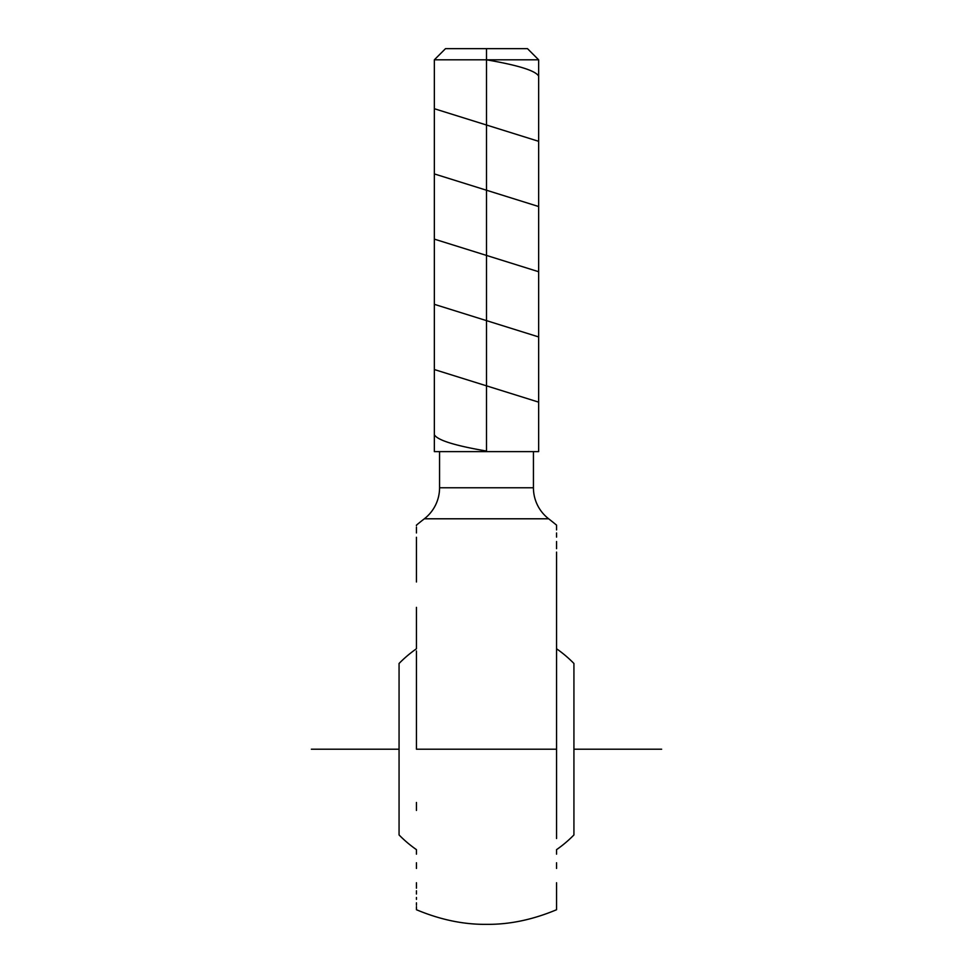 <?xml version="1.0" encoding="UTF-8"?>
<svg xmlns="http://www.w3.org/2000/svg" width="973" height="973" viewBox="0 0 973 973"><rect width="100%" height="100%" fill="white"/><g stroke="black" fill="none" stroke-linecap="round" stroke-linejoin="round"><path stroke-width="1.46" d="M416.444 525.675L416.444 525.14A291.438 291.438 0 0 1 424.35 518.791A39.236 39.236 0 0 0 439.565 487.777L439.565 451.618L439.565 487.777L533.435 487.777L439.565 487.777A39.236 39.236 0 0 1 424.35 518.791L548.65 518.791A39.236 39.236 0 0 1 533.435 487.777L533.435 451.618L533.435 487.777A39.236 39.236 0 0 0 548.65 518.791A291.438 291.438 0 0 1 556.556 525.14L556.556 527.208M416.444 650.949L416.444 749.21L556.556 749.21L556.556 552.105M556.556 675.201L556.556 657.736M556.556 607.48L556.556 581.988M556.556 548.699L556.556 541.511M556.556 537.096L556.556 532.961M556.556 529.92L556.556 527.22M416.444 537.254L416.444 581.988M416.444 548.869L416.444 541.475M416.444 564.109L416.444 552.092M416.444 607.359L416.444 648.772A122.452 122.452 0 0 0 399.064 663.477A122.452 122.452 0 0 1 410.728 653.005M416.444 678.57L416.444 695.963M416.444 906.617L416.444 909.731C440.234 919.716 463.586 924.593 486.5 924.35C509.414 924.593 532.766 919.716 556.556 909.731L556.556 906.617M556.556 905.291L556.556 909.731C532.766 919.716 509.414 924.593 486.5 924.35C463.586 924.593 440.234 919.716 416.444 909.731L416.444 906.654L416.444 909.731M556.556 899.356L556.556 897.483M556.556 893.786L556.556 902.835M556.556 887.887L556.556 890.794M556.556 868.439L556.556 862.759M556.556 854.172L556.556 849.648A122.452 122.452 0 0 0 573.924 834.956A122.452 122.452 0 0 1 562.272 845.415M556.556 807.833L556.556 802.457M416.444 802.457L416.444 810.436M410.728 845.415A122.452 122.452 0 0 1 399.064 834.943L399.064 663.477L399.064 834.943A122.452 122.452 0 0 0 416.444 849.648L416.444 854.172M416.444 862.759L416.444 868.439M416.444 882.742L416.444 888.179M416.444 890.794L416.444 894.017M416.444 897.483L416.444 899.356M416.444 902.835L416.444 905.291M556.556 648.772A122.452 122.452 0 0 1 573.924 663.464L573.924 834.956L573.924 663.464A122.452 122.452 0 0 0 562.272 653.005M486.5 59.815L486.5 451.618L538.653 451.618L486.5 451.618L486.5 59.815L538.653 59.815L486.5 59.815L486.5 48.65L486.5 59.815L434.347 59.815L486.5 59.815C518.183 65.252 535.564 70.676 538.653 76.113M527.488 48.65L486.5 48.65L527.488 48.65L538.653 59.815L538.653 451.618M416.444 527.208L416.444 532.961M556.556 564.194L556.556 838.519L556.556 749.21L416.444 749.21L416.444 675.238M556.556 909.731L556.556 882.742M445.512 48.65L486.5 48.65L445.512 48.65L434.347 59.815L434.347 451.618L486.5 451.618L434.347 451.618M424.35 518.791L548.65 518.791M661.64 749.21L573.924 749.21M399.064 749.21L311.36 749.21M486.5 451.046C454.865 445.634 437.485 440.197 434.347 434.749M538.653 402.141L434.347 369.545M538.653 336.938L434.347 304.33M538.653 271.735L434.347 239.127M538.653 206.531L434.347 173.924M538.653 141.316L434.347 108.721"/></g></svg>
